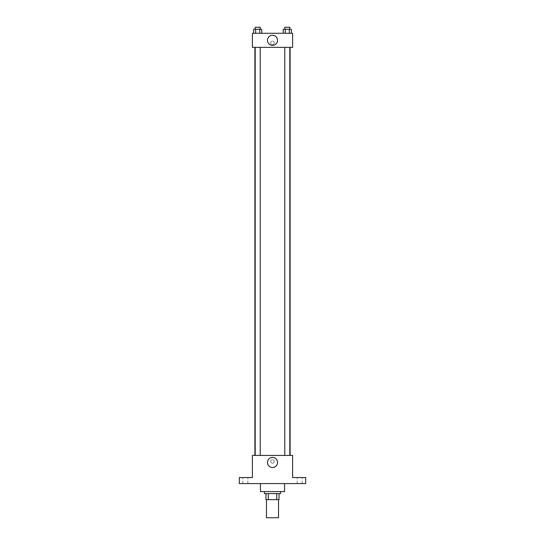 <?xml version="1.0" encoding="UTF-8"?>
<svg xmlns="http://www.w3.org/2000/svg" width="545" height="545" viewBox="0 0 545 545"><rect width="100%" height="100%" fill="white"/><g stroke="black" fill="none" stroke-linecap="round" stroke-linejoin="round"><path stroke-width="0.41" stroke-dasharray="2.73 2.04" d="M278.529 517.75L266.471 517.75M278.529 499.656L266.471 499.656L278.529 499.656M268.269 499.656L265.967 499.656L265.967 493.627L268.269 493.627L268.269 499.656L279.033 499.656M276.731 493.627L268.269 493.627L276.731 493.627L276.731 499.656M268.269 493.627L265.967 493.627M264.461 493.627L280.539 493.627M272.5 491.617L264.461 491.617L272.5 491.617M284.558 491.617L260.442 491.617M284.558 483.579L260.442 483.579L284.558 483.579M245.359 483.579L247.873 483.579L245.359 483.579M299.641 483.579L297.127 483.579L299.641 483.579M239.33 483.579L305.67 483.579L305.67 477.543L292.604 477.543L292.604 455.429L252.396 455.429L252.396 477.543L239.33 477.543L239.33 483.579M274.258 461.465A1.758 1.758 0 0 0 271.621 459.939A1.758 1.758 0 0 0 271.621 462.984A1.758 1.758 0 0 0 274.258 461.465A1.758 1.758 0 0 0 271.621 459.939A1.758 1.758 0 0 0 271.621 462.984A1.758 1.758 0 0 0 274.258 461.465M299.641 477.543L297.127 477.543L299.641 477.543M245.359 477.543L247.873 477.543L245.359 477.543M290.11 455.429L254.89 455.429L290.11 455.429M260.217 455.429L255.189 455.429L260.217 455.429L255.189 455.429L260.217 455.429L260.217 47.354L255.189 47.354L260.217 47.354M289.811 455.429L284.783 455.429L289.811 455.429L284.783 455.429L289.811 455.429L289.811 47.354L284.783 47.354L289.811 47.354M252.396 463.223L252.396 459.707L252.396 463.223M292.604 459.707L292.604 463.223L292.604 459.707M277.541 462.467A5.041 5.041 0 0 1 269.979 466.833A5.041 5.041 0 0 1 269.979 458.1A5.041 5.041 0 0 1 277.541 462.467M290.11 47.354L254.89 47.354L290.11 47.354M252.396 47.354L292.604 47.354L292.604 33.279L252.396 33.279L252.396 47.354M274.258 42.83A1.758 1.758 0 0 0 271.621 41.311A1.758 1.758 0 0 0 271.621 44.356A1.758 1.758 0 0 0 274.258 42.83A1.758 1.758 0 0 0 271.621 41.311A1.758 1.758 0 0 0 271.621 44.356A1.758 1.758 0 0 0 274.258 42.83M253.643 33.279L253.643 29.26L255.673 29.26L255.673 33.279L253.643 33.279L261.764 33.279L253.643 33.279L261.764 33.279L253.643 33.279L261.764 33.279L253.643 33.279L255.673 33.279L255.673 29.26L261.764 29.26L259.733 29.26L259.733 33.279L259.733 29.26L253.643 29.26L261.764 29.26L261.764 33.279M283.236 33.279L283.236 29.26L285.267 29.26L285.267 33.279L283.236 33.279L291.357 33.279L283.236 33.279L291.357 33.279L283.236 33.279L291.357 33.279L283.236 33.279L285.267 33.279L285.267 29.26L291.357 29.26L289.327 29.26L289.327 33.279L289.327 29.26L283.236 29.26L291.357 29.26L291.357 33.279M252.396 44.595L252.396 41.073L252.396 44.595M292.604 41.073L292.604 44.595L292.604 41.073M277.541 40.316A5.041 5.041 0 0 1 269.979 44.683A5.041 5.041 0 0 1 269.979 35.95A5.041 5.041 0 0 1 277.541 40.316M289.811 29.26L284.783 29.26L289.811 29.26L284.783 29.26L289.811 29.26L289.811 27.25L284.783 27.25L289.811 27.25L284.783 27.25L284.783 29.26M260.217 29.26L255.189 29.26L260.217 29.26L255.189 29.26L260.217 29.26L260.217 27.25L255.189 27.25L260.217 27.25L255.189 27.25L255.189 29.26M289.327 29.26L289.327 33.279M285.267 29.26L285.267 33.279M259.733 29.26L259.733 33.279M255.673 29.26L255.673 33.279M247.873 483.579L247.873 477.543L247.873 483.579M242.852 483.579L242.852 477.543L242.852 483.579M302.148 483.579L302.148 477.543L302.148 483.579M297.127 483.579L297.127 477.543L297.127 483.579M255.189 47.354L255.189 455.429M284.783 47.354L284.783 455.429"/><path stroke-width="0.82" d="M266.471 499.656L266.471 517.75L278.529 517.75L278.529 499.656M276.731 493.627L276.731 499.656L265.967 499.656L265.967 493.627M276.731 499.656L279.033 499.656L279.033 493.627L279.033 499.656M280.539 491.617L280.539 493.627L264.461 493.627L264.461 491.617M268.269 493.627L268.269 499.656M260.442 483.579L260.442 491.617L284.558 491.617L284.558 483.579M305.67 483.579L239.33 483.579L239.33 477.543L252.396 477.543L252.396 455.429L292.604 455.429L292.604 477.543L305.67 477.543L305.67 483.579M277.541 462.467A5.041 5.041 0 0 1 269.979 466.833A5.041 5.041 0 0 1 269.979 458.1A5.041 5.041 0 0 1 277.541 462.467M290.11 47.354L290.11 455.429M284.783 455.429L284.783 47.354M260.217 47.354L260.217 455.429M292.604 47.354L252.396 47.354L252.396 33.279L292.604 33.279L292.604 47.354M277.541 40.316A5.041 5.041 0 0 1 269.979 44.683A5.041 5.041 0 0 1 269.979 35.95A5.041 5.041 0 0 1 277.541 40.316M291.357 33.279L291.357 29.26L283.236 29.26L283.236 33.279M289.327 29.26L289.327 33.279M285.267 29.26L285.267 33.279M284.783 29.26L284.783 27.25L289.811 27.25L289.811 29.26M261.764 33.279L261.764 29.26L253.643 29.26L253.643 33.279M259.733 29.26L259.733 33.279M255.673 29.26L255.673 33.279M255.189 29.26L255.189 27.25L260.217 27.25L260.217 29.26M254.89 47.354L254.89 455.429M289.811 455.429L289.811 47.354M255.189 47.354L255.189 455.429"/></g></svg>
